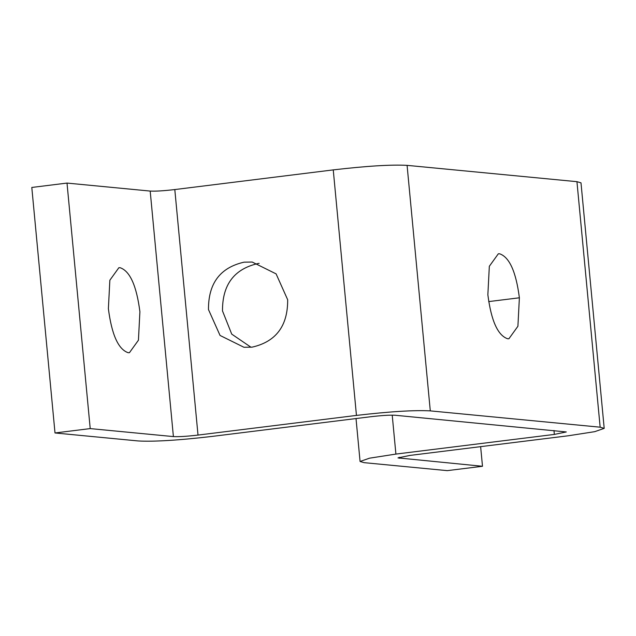 <?xml version="1.0" encoding="UTF-8"?>
<svg xmlns="http://www.w3.org/2000/svg" width="636" height="636" viewBox="0 0 636 636"><rect width="100%" height="100%" fill="white"/><g stroke="black" fill="none" stroke-linecap="round" stroke-linejoin="round"><path stroke-width="0.95" d="M507.639 338.765C497.805 335.418 491.207 320.743 487.86 294.762L489.33 266.285L498.33 253.796L499.602 253.78C509.436 257.135 516.035 271.803 519.381 297.791L517.911 326.26L508.911 338.75L507.639 338.765M208.481 309.573C208.298 283.394 220.159 267.597 244.057 262.167L252.214 262.048L276.103 273.877L287.671 299.747C287.854 325.926 275.992 341.731 252.095 347.153L243.946 347.272L220.048 335.45L208.481 309.573M259.146 263.399L258.073 263.519C234.175 268.941 222.314 284.745 222.497 310.925L231.719 334.115L251.029 347.272M128.162 352.71C118.328 349.355 111.729 334.687 108.382 308.699L109.853 280.222L118.853 267.732L120.124 267.716C129.959 271.071 136.557 285.739 139.904 311.727L138.433 340.204L129.434 352.694L128.162 352.71M482.493 466.275L397.977 457.896L409.918 455.424L568.369 435.763L594.747 431.661L604.2 428.37L600.153 427.193L430.294 410.88C414.457 410.021 389.852 411.532 356.454 415.411L198.011 435.08C186.881 436.368 178.676 436.876 173.397 436.59L90.217 428.6L67.011 183.081L31.8 187.453L55.006 432.965L138.195 440.955C154.023 441.813 178.637 440.303 212.026 436.423L370.47 416.763C381.6 415.467 389.804 414.958 395.083 415.244L566.294 431.955L554.346 434.42L395.902 454.08L369.532 458.182L360.071 461.474L364.118 462.658L447.283 470.64L482.493 466.275L480.633 446.655M90.217 428.6L55.006 432.965M604.2 428.37L580.994 182.85L576.947 181.673L407.088 165.36C391.251 164.501 366.638 166.012 333.248 169.892L174.805 189.56C163.675 190.848 155.47 191.357 150.191 191.07L67.011 183.081M488.702 301.591L519.381 297.791M554.346 434.42L553.98 430.508M395.902 454.08L392.221 415.149M399.329 458.286L399.225 457.252M600.153 427.193L576.947 181.673M430.294 410.88L407.088 165.36M356.454 415.411L333.248 169.892M198.011 435.08L174.805 189.56M173.397 436.59L150.191 191.07M356.017 418.552L360.071 461.474"/></g></svg>
